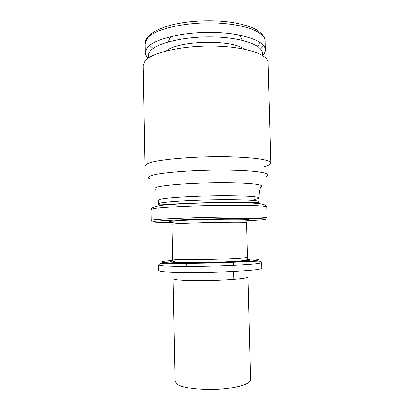 <?xml version="1.0" encoding="UTF-8"?>
<svg xmlns="http://www.w3.org/2000/svg" width="414" height="414" viewBox="0 0 414 414"><rect width="100%" height="100%" fill="white"/><g stroke="black" fill="none" stroke-linecap="round" stroke-linejoin="round"><path stroke-width="0.62" d="M270.834 163.064C270.068 159.897 256.98 157.843 231.571 156.906C196.779 155.824 153.796 159.711 146.867 164.011L144.972 165.921L143.161 65.552L144.993 61.065C151.519 52.656 182.041 45.436 213.64 46.016C245.259 46.528 268.35 54.472 268.091 62.716L270.834 163.064C270.782 164.249 268.738 165.398 264.701 166.511M241.921 40.179L241.916 39.946C241.864 38.171 240.669 36.479 238.324 34.874M171.634 36.391L169.75 38.104L168.286 41.85M148.228 58.203C146.313 56.418 145.324 54.534 145.262 52.557L147.073 47.848C153.465 39.164 182.817 31.806 213.106 32.473C243.422 33.068 265.622 41.291 265.405 49.83C265.431 51.807 264.53 53.732 262.699 55.605M148.828 57.794C147.901 55.631 148.336 53.422 150.142 51.17C156.595 42.658 187.05 35.687 216.729 36.991C246.449 38.212 265.653 46.973 262.083 55.228M166.361 50.881C178.077 40.417 232.073 39.19 244.25 49.111M149.884 178.92C147.736 178.03 147.845 177.068 150.225 176.038C157.025 172.597 197.685 169.388 230.588 170.113C258.781 170.599 273.054 173.523 266.518 176.276M156.202 189.483C154.37 188.841 154.562 188.137 156.777 187.376C163.23 184.846 199.186 182.414 228.28 182.802C253.233 183.035 266.29 185.079 260.691 187.112C259.661 190.021 259.117 193.623 259.06 197.928L259.06 197.928C259.019 198.399 257.508 198.875 254.527 199.351M158.391 203.879L158.319 200.216L160.114 199.331C166.366 197.483 200.06 195.579 227.322 195.703C247.784 195.853 258.362 196.598 259.06 197.928L259.154 201.592C259.324 202.291 258.408 202.643 256.401 202.648L228.192 202.342C210.881 202.399 189.866 203.057 175.821 203.885C161.087 204.754 158.319 205.401 158.391 203.879L160.182 203.077C166.444 201.395 200.148 199.6 227.421 199.651C247.882 199.745 258.46 200.392 259.154 201.592M256.08 202.653L253.296 203.072M164.311 205.09L161.512 204.795M150.96 209.598L152.844 208.858C159.587 207.217 198.86 205.303 230.608 205.24C254.051 205.251 266.124 205.825 266.839 206.969L267.128 217.759C266.43 217.06 254.351 216.812 230.893 217.008C199.124 217.324 159.809 218.846 153.045 219.917L151.162 220.393L150.96 209.598C151.71 206.658 159.902 204.842 175.541 204.149C190.87 203.134 212.056 202.513 229.822 202.518C245.01 202.467 258.502 203.16 262.197 204.061C265.519 204.899 267.061 205.867 266.839 206.969M173.114 222.484C154.427 222.499 146.406 221.894 158.702 220.952C170.734 220.01 203.6 218.913 230.355 218.602C261.757 218.219 273.638 218.985 260.416 219.974L245.29 220.843M185.907 221.971C171.117 222.028 164.456 221.599 172.948 220.926C181.244 220.253 204.619 219.461 223.814 219.234C246.511 219.053 253.885 219.363 245.932 220.165M172.617 258.9L171.924 224.228L173.482 223.953C178.625 223.4 203.036 222.566 222.799 222.302C238.045 222.116 245.963 222.189 246.558 222.53L247.468 258.134C249.331 260.572 241.786 261.162 224.528 261.953C210.617 262.502 197.768 262.704 185.984 262.559C174.744 262.341 172.007 261.819 172.628 259.832L172.617 258.9L174.19 259.257C179.371 259.863 203.864 259.769 223.669 259.014C238.945 258.408 246.868 257.803 247.437 257.203M172.933 261.089C167.199 261.85 169.745 262.378 180.571 262.683C191.382 262.926 209.701 262.688 224.833 262.098C247.298 261.079 254.76 260.183 247.225 259.402M171.965 263.056L168.622 263.32M158.603 264.96L160.446 265.545C166.852 266.678 201.458 266.756 229.387 265.56C250.294 264.624 261.074 263.64 261.71 262.616L261.86 268.282C261.229 269.514 250.449 270.647 229.532 271.682C201.592 272.992 166.971 272.738 160.554 271.341L158.712 270.621L158.603 264.96L160.14 263.625C160.761 263.366 163.333 263.237 169.792 263.335C182.093 263.558 207.792 263.356 228.497 262.548L257.927 261.177C260.468 261.224 261.731 261.705 261.71 262.616M172.679 260.494C159.188 261.529 158.06 262.352 169.305 262.962C181.156 263.464 207.052 263.232 228.176 262.398C254.864 261.374 265.607 259.769 254.429 259.102L247.448 258.802M241.766 261.193L238.516 261.162M224.16 279.942C239.458 279.093 247.386 278.099 247.939 276.961L250.548 379.472C250.061 383.442 242.123 386.474 226.737 388.57C206.783 391.07 182 388.518 176.685 383.773L175.06 381.185L173.011 278.658L174.594 279.372C179.795 280.64 204.335 280.971 224.16 279.942M145.262 52.557L145.107 43.848L146.908 38.921C153.558 28.142 194.249 19.836 227.353 23.841C250.61 26.325 265.317 33.757 265.167 41.121L265.405 49.83M153.051 48.5L149.687 45.302M263.718 45.612L260.639 48.862M260.66 42.782L257.441 46.135M233.915 279.326L233.724 271.481M233.574 265.379L233.496 262.176M145.107 43.848C144.791 36.887 152.782 30.812 169.078 25.621C185.141 21.083 207.792 19.536 226.794 21.699C236.906 22.889 245.3 24.881 251.986 27.671C257.777 29.808 265.472 35.676 265.167 41.121M187.133 280.387L186.968 272.541M186.838 266.44L186.771 263.237"/></g></svg>
